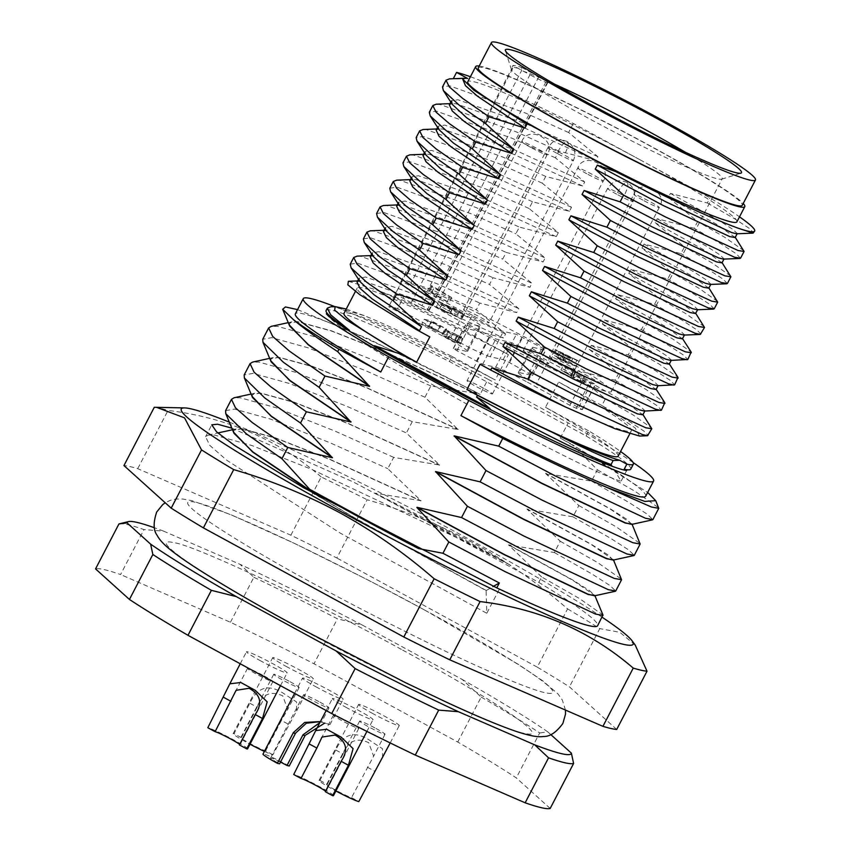 <?xml version="1.0" encoding="UTF-8"?>
<svg xmlns="http://www.w3.org/2000/svg" width="851" height="851" viewBox="0 0 851 851"><rect width="100%" height="100%" fill="white"/><g stroke="black" fill="none" stroke-linecap="round" stroke-linejoin="round"><path stroke-width="0.64" stroke-dasharray="4.25 3.19" d="M483.453 388.152A14.307 1 27.5 0 0 467.05 380.705A14.307 1 27.5 0 0 476.039 386.471A14.307 1 27.5 0 0 492.442 393.917A14.307 1 27.5 0 0 483.453 388.152M423.702 609.561C477.017 637.91 582.392 700.384 545.268 692.757C527.843 689.044 478.347 667.322 432.585 645.015C385.184 621.698 346.644 601.848 316.944 585.445C263.629 557.107 158.254 494.633 195.379 502.25C212.803 505.973 262.299 527.694 308.062 550.001C355.463 573.308 394.002 593.168 423.702 609.561M402.608 650.079C447.605 674.524 483.623 695.799 510.685 713.904C533.896 730.201 538.396 736.658 524.173 733.275C505.196 731.392 380.493 672.79 295.85 625.974C250.854 601.529 214.835 580.254 187.784 562.149C164.562 545.842 160.062 539.385 174.285 542.768C193.273 544.661 317.976 603.263 402.608 650.079M316.934 687.331A22.892 1.606 -152.5 0 1 302.552 678.098A22.892 1.606 -152.5 0 1 328.794 690.012A22.892 1.606 -152.5 0 1 343.176 699.245A22.892 1.606 -152.5 0 1 316.934 687.331M289.244 765.985A22.892 1.606 27.5 0 0 263.002 754.071M382.546 757.645L382.471 748.731L371.674 741.678C355.612 730.19 343.644 732.966 335.751 750.018L319.933 780.41A22.892 1.606 27.5 0 0 319.061 780.42A22.892 1.606 27.5 0 0 333.443 789.654A22.892 1.606 27.5 0 0 335.9 790.983M372.993 713.681A22.892 1.606 -152.5 0 1 358.611 704.447A22.892 1.606 -152.5 0 1 384.854 716.361A22.892 1.606 -152.5 0 1 399.236 725.595A22.892 1.606 -152.5 0 1 372.993 713.681M264.395 751.401A22.892 1.606 27.5 0 0 272.905 754.805L296.637 710.872L296.563 701.958L285.766 694.905C269.703 683.417 257.736 686.193 249.854 703.245L234.025 733.636A22.892 1.606 27.5 0 0 233.153 733.647A22.892 1.606 27.5 0 0 247.535 742.88A22.892 1.606 27.5 0 0 249.992 744.21M287.085 666.907A22.892 1.606 -152.5 0 1 272.703 657.674A22.892 1.606 -152.5 0 1 298.946 669.588A22.892 1.606 -152.5 0 1 313.328 678.821A22.892 1.606 -152.5 0 1 287.085 666.907M260.874 660.993A22.892 1.606 -152.5 0 1 246.492 651.76A22.892 1.606 -152.5 0 1 272.735 663.663A22.892 1.606 -152.5 0 1 287.117 672.896A22.892 1.606 -152.5 0 1 260.874 660.993M247.567 748.869A22.892 1.606 27.5 0 0 233.185 739.636A22.892 1.606 27.5 0 0 207.814 727.722M346.782 707.755A22.892 1.606 -152.5 0 1 332.401 698.533A22.892 1.606 -152.5 0 1 358.643 710.436A22.892 1.606 -152.5 0 1 373.025 719.669A22.892 1.606 -152.5 0 1 346.782 707.755M333.475 795.642A22.892 1.606 27.5 0 0 319.093 786.409A22.892 1.606 27.5 0 0 293.723 774.495M119.183 523.865A257.587 18.052 -152.5 0 1 127.597 524.631A257.587 18.052 -152.5 0 1 143.989 529.577L120.576 574.553A257.587 18.052 27.5 0 0 95.546 568.893M319.976 702.171A14.307 1 -152.5 0 1 328.965 707.947A14.307 1 -152.5 0 1 312.562 700.501A14.307 1 -152.5 0 1 303.584 694.724A14.307 1 -152.5 0 1 319.976 702.171M319.933 780.41L327.22 784.377A14.307 1 27.5 0 0 326.678 784.388A14.307 1 27.5 0 0 335.666 790.153A14.307 1 27.5 0 0 351.527 797.61L358.814 801.578M335.751 750.018L343.049 753.986C348.112 740.923 356.654 737.147 368.674 742.657L373.621 756.209L351.527 797.61M376.036 728.52A14.307 1 -152.5 0 1 385.024 734.285A14.307 1 -152.5 0 1 368.621 726.839A14.307 1 -152.5 0 1 359.643 721.074A14.307 1 -152.5 0 1 376.036 728.52M272.905 754.805L265.618 750.837A14.307 1 -152.5 0 1 249.758 743.38A14.307 1 -152.5 0 1 240.769 737.615A14.307 1 -152.5 0 1 241.322 737.604L234.025 733.636M265.618 750.837L281.436 720.446L288.723 724.414M249.854 703.245L257.14 707.213C262.204 694.15 270.746 690.374 282.766 695.884L287.712 709.436L281.436 720.446M290.127 681.747A14.307 1 -152.5 0 1 299.116 687.512A14.307 1 -152.5 0 1 282.713 680.077A14.307 1 -152.5 0 1 273.735 674.3A14.307 1 -152.5 0 1 290.127 681.747M239.408 744.912A14.307 1 27.5 0 0 239.95 744.912A14.307 1 27.5 0 0 239.642 744.455M263.916 675.822A14.307 1 -152.5 0 1 272.905 681.598A14.307 1 -152.5 0 1 256.502 674.152A14.307 1 -152.5 0 1 247.524 668.386A14.307 1 -152.5 0 1 263.916 675.822M325.55 791.228A14.307 1 -152.5 0 1 325.859 791.685A14.307 1 -152.5 0 1 325.316 791.685M349.825 722.595A14.307 1 -152.5 0 1 358.814 728.371A14.307 1 -152.5 0 1 342.41 720.925A14.307 1 -152.5 0 1 333.422 715.159A14.307 1 -152.5 0 1 349.825 722.595M229.313 422.139A254.726 17.85 -152.5 0 1 473.22 541.491A254.726 17.85 -152.5 0 1 602.072 617.188M616.698 729.456L569.447 686.853A283.351 19.86 27.5 0 0 537.258 667.131L567.585 608.89C538.183 583.371 506.749 561.383 473.305 542.927C439.744 524.854 404.363 510.472 367.153 499.76L336.836 558.011A283.351 19.86 27.5 0 0 290.882 535.183L137.713 468.667A283.351 19.86 27.5 0 0 123.948 465.561M290.882 535.183L321.21 476.943A283.351 19.86 -152.5 0 1 367.153 499.76M321.21 476.943C278.266 439.818 227.206 417.639 168.041 410.416L137.713 468.667M154.276 407.31A283.351 19.86 -152.5 0 1 168.041 410.416M470.401 76.75A171.721 12.031 -152.5 0 1 573.297 123.459L641.643 160.669A151.691 10.627 27.5 0 0 467.795 81.749M479.198 66.048A151.691 10.627 -152.5 0 1 649.547 145.468A151.691 10.627 -152.5 0 1 743.221 203.495M478.241 67.878A148.829 10.425 -152.5 0 1 648.813 145.298A148.829 10.425 -152.5 0 1 742.274 205.314M512.642 68.601L395.311 293.989L411.288 302.69A14.307 1 27.5 0 0 427.149 310.147L428.627 310.477A14.307 1 27.5 0 0 429.17 310.466A14.307 1 27.5 0 0 422 305.7L428.596 293.042L471.677 316.498A28.626 2.01 27.5 0 0 503.398 331.401L516.366 334.337L542.151 347.899L545.523 350.208L532.556 347.272A28.626 2.01 27.5 0 0 531.46 347.293A28.626 2.01 27.5 0 0 549.438 358.835L595.338 384.29L589.403 382.95L583.063 379.971L540.534 356.824A28.626 2.01 27.5 0 0 508.824 341.921L495.856 338.985L470.071 325.422L466.699 323.114L479.666 326.039A28.626 2.01 27.5 0 0 480.762 326.029A28.626 2.01 27.5 0 0 462.784 314.487L401.885 281.33A118.778 8.319 27.5 0 0 400.757 281.819A118.778 8.319 27.5 0 0 475.347 329.709A118.778 8.319 27.5 0 0 611.465 391.503A118.778 8.319 27.5 0 0 536.875 343.613A118.778 8.319 27.5 0 0 410.842 283.362L521.589 70.633L521.089 68.942L512.164 66.974L512.642 68.601A118.778 8.319 27.5 0 0 511.494 69.091A118.778 8.319 27.5 0 0 511.483 69.739A118.778 8.319 27.5 0 0 586.084 116.991A118.778 8.319 27.5 0 0 721.68 179.157A118.778 8.319 27.5 0 0 722.201 178.774A118.778 8.319 27.5 0 0 685.374 152.265M554.341 84.047A118.778 8.319 27.5 0 0 521.589 70.633M446.339 309.477A14.307 1 -152.5 0 1 437.361 303.711A14.307 1 -152.5 0 1 453.753 311.147A14.307 1 -152.5 0 1 462.742 316.923A14.307 1 -152.5 0 1 446.339 309.477M472.56 315.402A14.307 1 -152.5 0 1 463.572 309.626A14.307 1 -152.5 0 1 479.975 317.072A14.307 1 -152.5 0 1 488.953 322.837A14.307 1 -152.5 0 1 472.56 315.402M532.247 356.25A14.307 1 -152.5 0 1 523.269 350.484A14.307 1 -152.5 0 1 539.662 357.92A14.307 1 -152.5 0 1 548.65 363.696A14.307 1 -152.5 0 1 532.247 356.25M558.458 362.164A14.307 1 -152.5 0 1 549.48 356.399A14.307 1 -152.5 0 1 565.872 363.845A14.307 1 -152.5 0 1 574.861 369.611A14.307 1 -152.5 0 1 558.458 362.164M550.182 808.45L516.291 777.899A257.587 18.052 27.5 0 0 457.753 742.04L314.008 663.769A257.587 18.052 27.5 0 0 230.44 622.262L120.576 574.553M230.44 622.262L253.853 577.286L240.067 564.341L163.679 531.162L143.989 529.577M253.853 577.286A257.587 18.052 -152.5 0 1 337.421 618.794L314.008 663.769M457.753 742.04L481.166 697.065L462.221 679.46L362.271 625.038L337.421 618.794M481.166 697.065A257.587 18.052 -152.5 0 1 539.704 732.924L516.291 777.899M550.799 734.583L547.821 731.903L539.704 732.924M319.604 721.605L329.986 724.584L319.604 721.605M547.821 731.903A250.3 17.541 27.5 0 0 462.221 679.46M362.271 625.038A250.3 17.541 27.5 0 0 240.067 564.341M163.679 531.162A250.3 17.541 27.5 0 0 154.403 527.737M280.5 762.092A14.307 1 27.5 0 0 270.618 758.039A14.307 1 27.5 0 0 279.607 763.815M343.049 753.986L327.22 784.377M257.14 707.213L241.322 737.604M537.258 667.131L336.836 558.011M567.585 608.89A283.351 19.86 -152.5 0 1 599.764 628.602L569.447 686.853M635.24 645.132L619.879 632.314L599.764 628.602M231.823 428.149L353.314 481.974L510.323 565.138C467.912 541.119 422.819 517.121 375.046 493.154L421 500.728L387.801 468.667L393.673 457.381L439.584 465.029L406.384 432.957L348.123 406.852L289.425 383.503L253.109 373.376L244.184 374.94M375.014 493.218L538.8 582.403A214.654 15.041 -152.5 0 1 597.636 625.708M510.323 565.138L463.561 540.938L312.221 469.603L251.992 445.562L214.739 435.106L208.155 435.095L205.591 436.669L209.75 445.36L226.845 460.295L340.102 533.013L486.793 613.284L486.112 590.626L354.324 517.94L315.051 494.25M233.429 432.021L233.663 430.489L236.11 428.968L241.961 428.936L275.607 438.116L329.933 459.529L420.894 500.931M499.165 589.509L486.793 613.284M486.112 590.626L492.974 586.584M538.8 582.403L541.64 576.946L579.191 598.37L602.955 614.975M541.64 576.946L508.451 544.874L554.363 552.522L560.235 541.236L527.035 509.164L572.946 516.812L578.818 505.526L545.619 473.464L591.53 481.113L597.413 469.826L572.276 444.616L647.664 492.431M297.552 309.615L368.196 338.794L473.262 390.705L476.762 393.609L430.851 385.96L424.979 397.247L458.072 429.51L412.256 421.67L406.384 432.957M473.262 390.705L480.113 394.438A197.485 13.839 27.5 0 0 295.35 313.849M645.686 496.229A197.485 13.839 27.5 0 0 560.266 438.074L568.17 422.873L488.027 379.238L480.113 394.438M560.266 438.074L572.276 444.616M486.219 590.434L354.431 517.738L319.678 496.856M233.94 433.223L233.759 430.287L242.067 428.734L275.703 437.925L330.039 459.327L421 500.728M225.6 410.65L234.525 409.086L270.831 419.213L329.539 442.563L387.801 468.667M508.451 544.874L572.712 580.254L594.923 595.604L589.647 590.722L572.819 580.052L508.547 544.683M554.363 552.522L591.902 573.946L610.061 585.605L615.698 591.03M572.946 516.812L610.497 538.247L628.644 549.906L634.282 555.32M613.177 560.096L608.242 555.012L591.402 544.353L527.141 508.972M591.53 481.113L629.08 502.537L647.239 514.195L652.877 519.61M631.772 524.397L626.825 519.301L609.997 508.643L545.725 473.262M488.027 379.238A197.485 13.839 27.5 0 0 334.858 306.626M633.155 462.561A197.485 13.839 27.5 0 0 568.17 422.873M326.103 310.551A171.721 12.031 -152.5 0 1 449.381 361.505L586.052 435.925A171.721 12.031 -152.5 0 1 630.751 469.135M430.851 385.96L372.589 359.856L313.891 336.507L277.575 326.38L271.182 326.38M289.202 324.891L289.425 323.369L291.882 321.848L297.733 321.816L331.369 330.996L385.705 352.399L476.656 393.811M412.256 421.67L354.005 395.566L295.297 372.217L258.991 362.09L252.587 362.09M270.607 360.601L270.831 359.069L273.288 357.558L279.139 357.516L312.785 366.707L367.111 388.109L458.072 429.51M393.673 457.381L335.411 431.276L276.713 407.927L240.397 397.8L234.004 397.789M252.024 396.311L252.247 394.779L254.704 393.258L260.555 393.226L294.191 402.417L348.527 423.819L439.478 465.22M560.235 541.236L597.785 562.671L621.538 579.276M578.818 505.526L616.369 526.96L640.133 543.566M613.507 559.894L591.307 544.544L527.035 509.164M597.413 469.826L634.952 491.25L658.717 507.856M632.102 524.195L609.89 508.834L545.619 473.464M330.752 306.796L334.432 307.02L364.239 315.636A171.721 12.031 -152.5 0 1 452.019 356.441L449.381 361.505M326.358 313.828C345.336 341.825 586.201 472.145 621.081 481.219L611.901 465.891M346.251 309.03L364.239 315.636M626.644 470.539L621.081 481.219M586.052 435.925L588.69 430.861A171.721 12.031 -152.5 0 1 620.57 451.487M573.297 123.459L568.596 132.511L597.881 156.69L595.806 160.669L558.905 151.106L555.405 157.829L584.701 182.008L582.627 185.986L545.725 176.434L542.225 183.156L571.51 207.336L569.436 211.314L532.545 201.761L529.045 208.484L558.33 232.663L556.256 236.642L519.355 227.079L515.855 233.802L545.151 257.981L543.076 261.959L506.175 252.407L502.675 259.13L531.96 283.309L529.896 287.287L492.995 277.734L489.495 284.457L518.78 308.636L516.706 312.615L479.804 303.062L476.305 309.785L505.6 333.954L503.526 337.943L466.625 328.38L465.199 331.113A171.721 12.031 27.5 0 0 377.418 290.308L348.357 281.287M736.902 221.834A151.691 10.627 27.5 0 0 641.643 160.669L709.979 197.868A171.721 12.031 -152.5 0 1 739.508 216.835M639.548 436.052L635.154 427.936L602.774 406.076A171.721 12.031 27.5 0 0 601.88 405.533L605.359 398.842L576.074 374.663L578.137 370.685L615.039 380.248L618.539 373.525L589.254 349.346L591.328 345.357L628.229 354.92L631.729 348.197L602.434 324.018L604.508 320.04L641.409 329.592L644.909 322.869L615.624 298.69L617.688 294.712L654.589 304.264L658.089 297.542L628.804 273.373L630.878 269.384L667.769 278.947L671.269 272.224L641.984 248.045L644.058 244.067L680.96 253.619L684.459 246.896L655.164 222.717L657.238 218.739L694.139 228.291L697.639 221.568L668.354 197.389L670.428 193.411L707.319 202.974L709.979 197.868M601.88 405.533L558.671 382.014A154.552 10.829 -152.5 0 1 631.336 430.819A154.552 10.829 -152.5 0 1 480.081 364.26M618.156 456.147A154.552 10.829 27.5 0 0 545.491 407.331L558.671 382.014M545.491 407.331L588.69 430.861M452.019 356.441L495.218 379.961A154.552 10.829 27.5 0 0 343.974 313.413M429.819 336.9A154.552 10.829 -152.5 0 1 357.154 288.085A154.552 10.829 -152.5 0 1 508.409 354.644L495.218 379.961M508.409 354.644L465.199 331.113M424.979 397.247L366.717 371.142L308.009 347.793L271.703 337.666L262.768 339.23M289.702 326.093L289.531 323.167L297.829 321.614L331.475 330.805L385.801 352.208L476.762 393.609M271.107 361.803L270.937 358.877L279.245 357.324L312.881 366.504L367.217 387.918L458.168 429.319M252.524 397.513L252.353 394.587L260.651 393.034L294.297 402.215L348.623 423.617L439.584 465.029M357.037 282.106L360.303 280.819L363.568 281L433.191 305.658L503.526 337.943M466.625 328.38C431.127 311.785 401.395 299.095 377.418 290.308M602.774 406.076L629.389 421.532L643.845 430.989L648.281 435.457M736.679 233.791L737.243 233.568L733.126 229.557L719.84 220.973L670.428 193.411M707.319 202.974L734.849 218.93L749.305 228.387L753.741 232.866M449.392 78.866L453.275 78.718M568.596 132.511L525.386 113.002L449.583 85.823L442.509 86.94M467.667 78.462L453.083 79.1M463.923 78.494L462.508 79.515M359.952 281.617L359.111 278.128L365.643 277.022L435.265 301.68L505.6 333.954M605.359 398.842L632.889 414.809L651.611 428.021M735.168 237.546L717.765 224.951L668.354 197.389M597.881 156.69L527.546 124.406L457.923 99.748L451.392 100.854L450.764 102.056M350.229 264.214L357.303 263.097L433.095 290.276L476.305 309.785M576.074 374.663L625.485 402.225L642.888 414.82M743.891 250.758L725.169 237.535L697.639 221.568M595.806 160.669L525.471 128.384L455.849 103.726L452.583 103.545L449.328 104.833M357.112 256.14L360.803 256.374L436.595 283.553L479.804 303.062M578.137 370.685L627.559 398.247L640.846 406.831L644.962 410.842L644.398 411.065M740.561 258.183L736.126 253.715L721.669 244.258L694.139 228.291M558.905 151.106L515.695 131.607L439.893 104.418L436.212 104.194M370.228 256.789L373.483 255.491L376.748 255.672L446.371 280.33L516.706 312.615M615.039 380.248L642.569 396.204L657.025 405.661L661.461 410.139M723.488 259.108L724.063 258.895L719.946 254.885L706.649 246.301L657.238 218.739M555.405 157.829L512.196 138.33L436.393 111.141L429.329 112.258M373.132 256.289L372.291 252.8L378.823 251.694L448.445 276.352L518.78 308.636M618.539 373.525L646.069 389.481L664.791 402.704M395.311 293.989A118.778 8.319 -152.5 0 1 404.193 295.999L397.598 308.668A118.778 8.319 -152.5 0 0 388.705 306.658L449.605 339.815L462.784 314.487M401.885 281.33L388.705 306.658M512.164 66.974L512.93 65.506A118.778 8.319 -152.5 0 1 521.833 67.516L521.089 68.942M721.988 262.874L704.585 250.279L655.164 222.717M584.701 182.008L514.366 149.723L444.743 125.076L438.212 126.182L439.052 129.671M363.409 238.886L370.483 237.769L446.286 264.959L489.495 284.457M589.254 349.346L638.665 376.897L656.078 389.492M582.329 381.259L584.041 382.652L586.679 377.589L584.967 376.195L582.329 381.259C591.094 386.748 568.638 375.865 570.766 375.674L560.915 369.962L563.553 364.898L573.404 370.61L570.766 375.674C557.862 368.451 558.65 368.472 573.138 375.727L563.873 371.462L566.511 366.398L574.308 370.111L571.67 375.174C559.65 368.515 564.724 372.983 573.478 376.663L574.914 377.525L573.095 376.961L575.733 371.898L577.552 372.461L574.914 377.525C566.872 374.195 586.616 384.567 580.212 380.312L582.329 381.259M573.138 375.727L575.765 370.664C561.288 363.409 560.501 363.388 573.404 370.61L570.766 375.674M581.414 381.291L580.212 380.312L582.85 375.248L584.041 376.216L581.414 381.291M410.842 283.362L426.776 292.042A14.307 1 27.5 0 1 428.596 293.042M452.285 309.285L442.116 303.53L439.478 308.594L447.807 313.211L450.445 308.136C441.637 303.616 440.403 302.743 446.764 305.52L464.348 314.21L452.977 307.456L459.327 311.54C450.945 307.179 431.595 297.659 442.265 304.115L439.627 309.179C428.957 302.722 448.307 312.253 456.689 316.604L450.339 312.519L461.71 319.274L444.137 310.583C437.765 307.807 438.999 308.679 447.807 313.211L436.276 306.924L438.914 301.86L452.285 309.285L449.647 314.349M447.147 301.818L429.042 291.659L431.819 286.5L429.042 291.659L428.489 290.606L429.638 291.085L449.073 302.616L447.147 301.818L449.785 296.754L451.711 297.552L449.073 302.616M431.553 292.574L434.191 287.51L431.553 292.574M557.437 358.165L561.075 359.665L553.99 355.165L576.063 366.228L565.936 362.547L557.437 358.165L560.075 353.091L562.224 354.367L559.586 359.43M422 305.7L404.193 295.999M411.288 302.69L529.939 74.771L512.93 65.506M521.833 67.516L538.832 76.781A14.307 1 -152.5 0 1 547.821 82.547A14.307 1 -152.5 0 1 547.278 82.558L545.799 82.217A14.307 1 27.5 0 1 529.939 74.771M730.711 276.075L711.989 262.853L684.459 246.896M582.627 185.986L512.291 153.712L442.669 129.054L439.403 128.863L436.137 130.16M370.302 230.812L373.983 231.046L449.785 258.236L492.995 277.734M591.328 345.357L640.739 372.919L654.036 381.503L658.142 385.514L657.578 385.737M573.404 370.61C571.276 370.802 593.721 381.684 584.967 376.195L582.85 375.248C589.243 379.503 569.51 369.132 577.552 372.461L576.116 371.6L573.478 376.663M576.116 371.6C567.362 367.919 562.288 363.451 574.308 370.111L575.765 370.664M479.666 326.039L466.486 351.367A28.626 2.01 27.5 0 0 467.571 351.357A28.626 2.01 27.5 0 0 449.605 339.815M466.486 351.367L453.509 348.442L456.891 350.75L482.666 364.313L495.644 367.249L508.824 341.921M540.534 356.824L527.354 382.152A28.626 2.01 27.5 0 0 495.644 367.249M527.354 382.152L569.872 405.299L576.223 408.278L582.371 409.618L536.247 384.152L549.438 358.835M532.556 347.272L519.365 372.6A28.626 2.01 27.5 0 0 518.28 372.61A28.626 2.01 27.5 0 0 536.247 384.152M519.365 372.6L532.556 375.525L509.526 362.632L503.186 359.654L490.208 356.729L503.398 331.401M471.677 316.498L458.498 341.825A28.626 2.01 27.5 0 0 490.208 356.729M458.498 341.825L397.598 308.668M463.955 314.051L461.316 319.114M464.348 314.21L461.71 319.274M452.977 307.456L450.339 312.519M451.221 306.722L448.583 311.785M459.327 311.54L456.689 316.604M451.711 297.552L432.276 286.021L431.117 285.542L431.68 286.596L449.785 296.754M432.276 286.021L429.638 291.085M431.117 285.542L428.489 290.606M552.363 354.495L555.001 349.431L563.713 354.601L561.075 359.665M563.713 354.601L560.075 353.091M562.224 354.367L565.862 355.867L563.224 360.93M565.862 355.867L568.574 357.484L565.936 362.547M568.574 357.484L570.202 358.154L567.564 363.217M570.202 358.154L567.489 356.537L564.851 361.601M567.489 356.537L578.701 361.164L576.063 366.228M578.701 361.164L577.01 360.154L574.372 365.228M577.01 360.154L556.628 350.101L553.99 355.165M556.628 350.101L555.001 349.431M727.382 283.511L722.946 279.043L708.489 269.576L680.96 253.619M545.725 176.434L502.515 156.935L426.713 129.746L423.032 129.522M383.407 231.461L386.662 230.164L389.939 230.355L459.561 255.002L529.896 287.287M628.229 354.92L655.759 370.876L670.205 380.333L674.641 384.812M443.18 333.954L429.085 326.018L421.67 324.348L428.276 326.88L437.084 331.677L429.095 327.061L431.521 327.614L443.18 333.954L445.818 328.89L434.159 322.55L431.521 327.614M458.008 343.198L448.403 338.666C444.999 336.666 444.328 336.007 446.392 336.677L454.487 340.092C457.285 341.676 457.976 342.262 456.561 341.825L460.423 343.581L463.061 338.517L462.327 338.464L459.689 343.527C461.508 344.006 460.04 342.921 455.317 340.272L441.892 334.762L444.53 329.699L445.53 329.731L442.892 334.805C440.456 334.103 442.02 335.326 447.583 338.485L458.008 343.198L460.646 338.124L450.222 333.422L447.583 338.485M457.168 341.857L456.561 341.825L459.2 336.762L459.806 336.794L457.168 341.857M445.339 336.602L446.392 336.677L449.03 331.613L447.966 331.539L445.339 336.602M572.914 358.388L565.341 355.271L559.001 351.516L572.914 358.388L570.276 363.451L556.373 356.58L562.702 360.335L565.341 355.271M710.308 284.436L710.883 284.213L706.766 280.202L693.469 271.618L644.058 244.067M542.225 183.156L499.016 163.658L423.213 136.468L416.139 137.585M386.322 230.961L385.482 227.483L392.003 226.366L461.625 251.024L531.96 283.309M631.729 348.197L659.259 364.154L677.97 377.376M429.085 326.018L431.712 320.955L446.637 329.082L443.999 334.145M446.637 329.082L445.818 328.89M434.159 322.55L431.734 321.997L429.095 327.061M431.734 321.997L440.541 326.795L437.903 331.858M440.541 326.795L439.722 326.614L437.084 331.677M439.722 326.614L430.914 321.816L428.276 326.88M430.914 321.816L427.574 321.061L424.936 326.124M427.574 321.061L424.298 319.285L421.67 324.348M424.298 319.285L431.712 320.955M448.403 338.666L451.041 333.603L457.37 336.347L454.742 341.411M457.37 336.347L460.646 338.124M450.222 333.422C444.658 330.262 443.094 329.039 445.53 329.731L457.944 335.209L455.317 340.272M457.944 335.209C462.678 337.858 464.135 338.943 462.327 338.464L459.2 336.762C460.604 337.198 459.912 336.613 457.125 335.028L454.487 340.092M457.125 335.028L449.03 331.613C446.956 330.933 447.626 331.603 451.041 333.603M559.001 351.516L556.373 356.58M562.702 360.335L570.276 363.451M708.809 288.191L691.395 275.607L641.984 248.045M571.51 207.336L501.175 175.051L431.553 150.393L425.032 151.51L425.872 154.988M376.589 213.558L383.663 212.442L459.466 239.631L502.675 259.13M602.434 324.018L651.845 351.58L669.258 364.175M717.521 301.403L698.809 288.181L671.269 272.224M569.436 211.314L499.111 179.029L429.489 154.371L426.213 154.191L422.958 155.488M383.482 205.495L387.162 205.719L462.965 232.908L506.175 252.407M604.508 320.04L653.919 347.591L667.216 356.175L671.333 360.186L670.758 360.409M714.191 308.839L709.755 304.36L695.31 294.903L667.769 278.947M532.545 201.761L489.336 182.263L413.533 155.073L409.842 154.839M396.587 206.133L399.853 204.836L403.119 205.027L472.741 229.685L543.076 261.959M641.409 329.592L668.939 345.549L683.396 355.016L687.831 359.484M697.129 309.764L697.692 309.541L693.586 305.53L680.289 296.946L630.878 269.384M529.045 208.484L485.836 188.986L410.033 161.796L402.959 162.913M399.502 205.644L398.662 202.155L405.193 201.049L474.815 225.706L545.151 257.981M644.909 322.869L672.439 338.826L691.161 352.048M695.618 313.519L678.215 300.924L628.804 273.373M558.33 232.663L487.995 200.379L418.373 175.721L411.841 176.827L412.682 180.316M389.779 188.241L396.843 187.124L472.645 214.303L515.855 233.802M615.624 298.69L665.035 326.252L682.438 338.847M704.341 326.731L685.619 313.508L658.089 297.542M556.256 236.642L485.921 204.357L416.299 179.699L413.033 179.518L409.778 180.806M396.662 180.167L400.342 180.401L476.145 207.58L519.355 227.079M617.688 294.712L667.099 322.274L680.396 330.858L684.512 334.868L683.938 335.081M701.011 334.166L696.575 329.688L682.119 320.231L654.589 304.264M586.775 173.742A14.307 1 -152.5 0 1 577.786 167.977A14.307 1 -152.5 0 1 594.189 175.423A14.307 1 -152.5 0 1 603.178 181.189A14.307 1 -152.5 0 1 586.775 173.742M556.926 153.318A14.307 1 -152.5 0 1 547.938 147.553A14.307 1 -152.5 0 1 564.341 154.988A14.307 1 -152.5 0 1 573.329 160.765A14.307 1 -152.5 0 1 556.926 153.318A14.307 3.67 -61.4 0 1 567.479 141.585A14.307 3.67 -61.4 0 1 564.341 154.988M616.624 194.177A14.307 1 -152.5 0 1 607.635 188.401A14.307 1 -152.5 0 1 624.038 195.847A14.307 1 -152.5 0 1 633.027 201.613A14.307 1 -152.5 0 1 616.624 194.177A14.307 3.67 -61.4 0 1 627.176 182.444A14.307 3.67 -61.4 0 1 624.038 195.847M530.716 147.404A14.307 1 -152.5 0 1 521.727 141.628A14.307 1 -152.5 0 1 538.13 149.074A14.307 1 -152.5 0 1 547.119 154.85A14.307 1 -152.5 0 1 530.716 147.404M642.835 200.091A14.307 1 -152.5 0 1 633.846 194.326A14.307 1 -152.5 0 1 650.249 201.761A14.307 1 -152.5 0 1 659.238 207.538A14.307 1 -152.5 0 1 642.835 200.091M367.345 767.219L374.631 771.187M538.832 76.781L426.776 292.042M453.509 348.442L466.699 323.114M456.891 350.75L470.071 325.422M476.326 361.335L489.506 336.007M482.666 364.313L495.856 338.985M569.872 405.299L583.063 379.971M576.223 408.278L589.403 382.95M582.148 409.618L595.338 384.29M578.776 407.31L591.956 381.982M532.343 375.536L545.523 350.208M528.96 373.217L542.151 347.899M509.526 362.632L522.705 337.315M503.186 359.654L516.366 334.337M427.149 310.147L545.799 82.217M547.278 82.558L428.627 310.477M492.442 393.917L603.178 181.189C613.486 166.317 584.18 150.925 577.786 167.977L467.05 380.705M565.468 710.074L562.373 700.118L558.065 694.033L542.821 680.874L518.706 664.578L424.106 609.71L369.206 580.595L295.18 543.725L231.281 514.855L192.071 500.707L182.635 498.994L175.923 499.069L170.306 500.345L165.232 502.781M463.572 309.626L547.938 147.553L551.873 142.84C554.033 141.596 557.001 137.819 567.479 141.585C574.616 146.563 576.563 152.957 573.329 160.765L488.953 322.837M523.269 350.484L607.635 188.401L611.571 183.699C613.731 182.454 616.698 178.678 627.176 182.444C634.314 187.411 636.261 193.805 633.027 201.613L548.65 363.696M294.606 693.363L302.552 678.098M319.061 780.42L358.611 704.447M233.153 733.647L272.703 657.674M240.237 663.769L246.492 651.76M326.146 710.542L332.401 698.533M328.965 707.947L321.518 722.254M385.024 734.285L373.61 756.209M299.116 687.512L287.712 709.436M272.905 681.598L239.95 744.912M358.814 728.371L325.859 791.685M721.68 179.157L740.891 173.157M611.465 391.503L722.201 178.774M462.742 316.923L547.119 154.85C557.426 139.968 528.12 124.586 521.727 141.628L437.361 303.711M574.861 369.611L659.238 207.538C669.546 192.656 640.239 177.274 633.846 194.326L549.48 356.399M329.986 724.584L343.176 699.245M390.205 742.944L399.236 725.595M296.637 710.872L313.328 678.821M280.468 685.672L287.117 672.896M366.909 731.413L373.025 719.669M242.482 683.406L255.353 690.416M341.262 737.189L328.39 730.179M303.584 694.724L270.618 758.039M359.643 721.074L326.678 784.388M273.735 674.3L240.769 737.615M247.524 668.386L236.333 689.874M333.422 715.159L322.242 736.647M208.155 435.095L217.845 432.968M232.493 429.766L236.11 428.968M205.591 436.669L211.761 424.83M288.255 322.635L291.882 321.848M269.671 358.345L273.288 357.558M251.077 394.056L254.704 393.258M355.399 291.467L357.154 288.085M629.676 433.999L631.336 430.819M357.665 280.915L360.303 280.819M358.484 279.33L359.111 278.128M449.945 103.652L452.583 103.545M370.845 255.598L373.483 255.491M511.483 69.739L505.377 50.549M371.674 254.013L372.291 252.8M400.757 281.819L511.494 69.091M437.584 127.384L438.212 126.182M467.571 351.357L480.762 326.029M453.296 348.442L466.476 323.114M582.371 409.618L595.551 384.29M518.28 372.61L531.46 347.293M532.556 375.525L545.746 350.208M431.606 292.797L434.244 287.734M429.17 310.466L547.821 82.547M436.754 128.969L439.403 128.863M384.024 230.27L386.662 230.164M384.854 228.685L385.482 227.483M424.404 152.712L425.032 151.51M423.575 154.297L426.213 154.191M397.215 204.942L399.853 204.836M398.034 203.357L398.662 202.155M411.214 178.04L411.841 176.827M410.395 179.625L413.033 179.518"/><path stroke-width="1.28" d="M294.606 693.363L263.002 754.071A22.892 1.606 27.5 0 0 277.383 763.304L293.34 732.647L304.701 722.425L319.604 721.605M324.72 723.105L305.211 735.328L289.244 765.985L287.021 765.485A14.307 1 27.5 0 0 280.5 762.092M239.642 744.455A14.307 1 27.5 0 0 230.961 739.136A14.307 1 27.5 0 0 215.112 731.69L207.814 727.722L229.813 683.81L240.833 682.502L255.353 690.416L267.182 701.852L262.512 718.499L246.694 748.88A22.892 1.606 27.5 0 0 247.567 748.869L280.468 685.672M325.55 791.228A14.307 1 -152.5 0 0 316.87 785.909A14.307 1 -152.5 0 0 301.009 778.463L293.723 774.495L315.721 730.583L326.741 729.275L341.262 737.189L353.091 748.625L348.421 765.272L332.603 795.653A22.892 1.606 27.5 0 0 333.475 795.642L366.909 731.413M154.403 527.737A250.3 17.541 27.5 0 0 136.734 522.333A250.3 17.541 27.5 0 0 128.565 521.578A250.3 17.541 27.5 0 0 127.076 522.897L150.638 544.151L152.85 554.48L129.437 599.455A257.587 18.052 27.5 0 0 187.975 635.314L331.72 713.574A257.587 18.052 27.5 0 0 415.288 755.082L525.152 802.801A257.587 18.052 27.5 0 0 550.182 808.45L573.595 763.475L571.383 753.146L550.799 734.583M129.437 599.455L95.546 568.893L118.959 523.918A257.587 18.052 -152.5 0 1 119.183 523.865L128.565 521.578M118.959 523.918L127.076 522.897M277.383 763.304L279.607 763.815L295.574 733.147L306.317 723.222L319.189 721.765M319.891 722.563L302.977 734.828L287.021 765.485M246.694 748.88L239.408 744.912L255.226 714.532C262.736 703.415 260.714 694.671 249.141 688.289L236.11 690.299L215.112 731.69M348.421 765.272L341.134 761.294C348.644 750.188 346.623 741.444 335.049 735.062L322.008 737.072L316.838 748.072L309.541 744.104M341.134 761.294L325.316 791.685L332.603 795.653M602.072 617.188A254.726 17.85 -152.5 0 1 632.102 640.824A254.726 17.85 -152.5 0 1 341.251 511.696A254.726 17.85 -152.5 0 1 184.688 407.916A254.726 17.85 -152.5 0 1 229.313 422.139M171.2 508.164L123.948 465.561L154.276 407.31L156.52 407.321L184.529 417.862L201.527 449.913L171.2 508.164A283.351 19.86 27.5 0 0 203.389 527.875L403.81 636.995A283.351 19.86 27.5 0 0 449.764 659.823L602.933 726.339A283.351 19.86 27.5 0 0 616.698 729.456L647.015 671.205L635.24 645.132M203.389 527.875L233.706 469.624A283.351 19.86 -152.5 0 1 201.527 449.913M233.706 469.624C270.82 480.326 306.2 494.718 339.857 512.791C373.249 531.173 404.672 553.161 434.138 578.754L403.81 636.995M475.709 66.548L467.795 81.749A151.691 10.627 27.5 0 0 563.054 142.915A151.691 10.627 27.5 0 0 736.902 221.834L744.806 206.644A151.691 10.627 -152.5 0 1 570.968 127.724A151.691 10.627 -152.5 0 1 475.709 66.548A151.691 10.627 -152.5 0 1 479.198 66.048M584.892 102.567A148.829 10.425 -152.5 0 1 491.431 42.55A148.829 10.425 -152.5 0 1 661.993 119.98A148.829 10.425 -152.5 0 1 755.454 179.997A148.829 10.425 -152.5 0 1 584.892 102.567M755.454 179.997L742.274 205.314A148.829 10.425 -152.5 0 1 571.702 127.895A148.829 10.425 -152.5 0 1 478.241 67.878L491.431 42.55M657.919 119.055A133.086 9.329 -152.5 0 1 740.891 173.157A133.086 9.329 -152.5 0 1 588.966 103.482A133.086 9.329 -152.5 0 1 505.377 50.549A133.086 9.329 -152.5 0 1 657.919 119.055M685.374 152.265A118.778 8.319 27.5 0 0 647.611 130.884A118.778 8.319 27.5 0 0 554.341 84.047M415.288 755.082L438.701 710.117A257.587 18.052 -152.5 0 1 355.133 668.599L331.72 713.574M187.975 635.314L211.388 590.339L236.238 596.583L336.188 651.004L355.133 668.599M211.388 590.339A257.587 18.052 -152.5 0 1 152.85 554.48M573.595 763.475A257.587 18.052 -152.5 0 1 548.555 757.826L525.152 802.801M438.701 710.117L458.391 711.702L534.779 744.88L548.555 757.826M335.9 790.983A22.892 1.606 27.5 0 0 358.814 801.578L390.205 742.944M249.992 744.21A22.892 1.606 27.5 0 0 264.395 751.401M458.391 711.702A250.3 17.541 -152.5 0 1 336.188 651.004M150.638 544.151A250.3 17.541 27.5 0 0 236.238 596.583M534.779 744.88A250.3 17.541 27.5 0 0 571.383 753.146M301.009 778.463L316.838 748.072M647.015 671.205A283.351 19.86 -152.5 0 1 633.25 668.099L602.933 726.339M449.764 659.823L480.081 601.572C538.704 608.561 589.764 630.74 633.25 668.099M480.081 601.572A283.351 19.86 -152.5 0 1 434.138 578.754M594.796 595.423L602.955 614.975L597.636 625.708A214.654 15.041 -152.5 0 1 496.782 587.871L303.477 487.666L234.472 445.381L216.59 431.861L211.761 424.83L217.558 424.213L231.823 428.149M315.051 494.25L252.63 452.051L233.429 432.021M492.974 586.584L499.335 582.978L496.782 587.871M602.987 615.443L595.572 614.092L505.207 571.691L448.828 541.981L442.945 553.267L499.335 582.978M319.678 496.856L252.736 451.849L233.94 433.223L225.77 413.66L225.6 410.65L231.472 399.364L235.504 407.863L252.13 422.447L287.798 447.477L332.358 457.742L271.224 416.341L252.024 396.311M442.945 553.267L418.564 548.597C378.706 528.035 342.41 508.27 309.7 489.325L281.926 458.763L246.258 433.733L225.77 413.66M594.923 595.604L588.03 594.434L504.707 554.916L416.884 507.494L448.828 541.981M613.38 559.713L621.57 579.744L615.698 591.03L608.284 589.669L517.919 547.267L461.54 517.557L416.99 507.292L504.803 554.724L588.137 594.243L594.594 595.806L615.294 591.275M631.974 524.003L640.154 544.034L634.282 555.32L626.879 553.958L536.502 511.557L480.124 481.847L435.574 471.582L523.397 519.014L606.72 558.533L613.177 560.096L633.878 555.565M647.664 492.431L655.727 500.686L658.748 508.324L652.877 519.61L645.462 518.259L555.097 475.847L498.718 446.137L454.168 435.882L541.981 483.304L625.304 522.822L631.772 524.397L652.462 519.855M334.858 306.626A197.485 13.839 27.5 0 0 303.254 298.658A197.485 13.839 27.5 0 0 388.684 356.803L468.827 400.449A197.485 13.839 27.5 0 0 653.6 481.028A197.485 13.839 27.5 0 0 633.155 462.561M620.57 451.487A171.721 12.031 -152.5 0 1 633.389 464.072L630.751 469.135A171.721 12.031 -152.5 0 1 624.208 469.22L626.644 470.539C589.583 464.837 347.559 338.507 326.358 313.828C330.89 317.817 338.581 323.316 349.421 330.326A171.721 12.031 -152.5 0 1 326.103 310.551L327.358 308.136L330.752 306.796L335.166 306.615L346.251 309.03M288.255 322.635L271.182 326.38L268.65 327.943L272.682 336.443L289.308 351.027L324.976 376.068L369.525 386.322L308.392 344.921L289.202 324.891M269.671 358.345L252.587 362.09L250.056 363.654L254.087 372.153L270.724 386.737L306.392 411.778L350.942 422.032L289.808 380.631L270.607 360.601M251.077 394.056L234.004 397.789L231.472 399.364M418.564 548.597L309.7 489.325M281.926 458.763L287.798 447.477M461.54 517.557L467.412 506.271L435.574 471.582M480.124 481.847L486.006 470.56L454.168 435.882M498.718 446.137L502.739 438.414L460.912 415.639L468.827 400.449M388.684 356.803L380.769 372.004L338.943 349.229A214.654 15.041 -152.5 0 1 293.499 319.731L282.681 309.275L285.447 306.945L297.552 309.615M369.525 386.322L337.687 351.644L338.943 349.229M324.976 376.068L319.104 387.354L350.942 422.032M306.392 411.778L300.52 423.053L332.358 457.742M621.57 579.744L614.167 578.382L523.79 535.981L467.412 506.271M640.154 544.034L632.75 542.672L542.385 500.271L486.006 470.56M435.478 471.784L523.291 519.216L606.614 558.735L613.507 559.894M658.748 508.324L651.334 506.973L607.135 487.527A214.654 15.041 -152.5 0 1 502.739 438.414M454.062 436.074L541.885 483.506L625.208 523.025L632.102 524.195M303.254 298.658L295.35 313.849A197.485 13.839 27.5 0 0 380.769 372.004M460.912 415.639A197.485 13.839 27.5 0 0 645.686 496.229L653.6 481.028M349.421 330.326L330.656 314.796L327.358 308.136M611.901 465.891L611.071 464.508C594.796 459.061 537.385 431.021 476.581 397.066L490.038 408.682C446.509 386.588 407.969 365.6 374.419 345.74L402.874 354.729L346.506 319.944L334.656 310.158L335.166 306.615M624.208 469.22L626.847 464.157L619.666 460.242C606.976 456.732 584.509 447.424 552.278 432.308C529.162 421.553 504.228 409.235 477.475 395.343L476.581 397.066M611.071 464.508L613.145 460.529L619.666 460.242M633.389 464.072A171.721 12.031 -152.5 0 1 626.847 464.157M268.65 327.943L262.768 339.23L262.948 342.251L283.436 362.313L319.104 387.354M369.632 386.131L308.498 344.729L289.702 326.093L282.681 309.275M250.056 363.654L244.184 374.94L244.365 377.95L264.842 398.023L300.52 423.053M351.048 421.841L289.914 380.429L271.107 361.803L262.948 342.251M332.454 457.54L271.32 416.139L252.524 397.513L244.365 377.95M337.687 351.644C317.87 338.57 303.137 327.933 293.499 319.731M655.727 500.686L644.76 501.42L607.135 487.527M355.399 291.467L343.974 313.413A154.552 10.829 27.5 0 0 416.639 362.218L402.874 354.729M490.038 408.682L374.419 345.74M613.145 460.529C602.795 456.966 582.51 447.552 552.278 432.308M477.475 395.343L466.901 389.588A154.552 10.829 27.5 0 0 618.156 456.147L629.676 433.999M357.665 280.915L348.357 281.287L347.846 284.83L359.718 294.637L416.054 329.401L429.819 336.9L416.639 362.218M565.458 406.991L614.858 428.691L639.548 436.052L647.579 435.733L642.282 434.51L569.776 400.991L527.811 379.11L491.846 367.76C518.695 382.705 543.236 395.779 565.458 406.991C542.406 396.258 517.472 383.939 490.665 370.025L491.846 367.76M466.901 389.588L480.081 364.26L490.665 370.025M739.508 216.835A171.721 12.031 -152.5 0 1 754.667 231.089A171.721 12.031 -152.5 0 1 737.221 227.877C709.064 217.335 668.535 198.56 615.635 171.54L524.067 121.693L509.919 113.289L473.954 90.27L462.721 79.1L465.135 78.239L467.667 78.462L456.561 72.42A171.721 12.031 -152.5 0 1 470.401 76.75M615.635 171.54L597.306 165.158L595.232 169.147L623.592 195.113L620.092 201.836L584.126 190.486L582.052 194.464L610.401 220.441L606.901 227.164L570.936 215.814L568.872 219.792L597.221 245.769L593.721 252.492L557.756 241.141L555.682 245.12L584.041 271.086L580.542 277.809L544.576 266.459L542.502 270.437L570.851 296.414L567.351 303.137L531.386 291.787L529.322 295.765L557.671 321.742L554.171 328.465L518.206 317.115L516.131 321.093L544.491 347.059L540.991 353.782L505.026 342.432L502.952 346.421L531.311 372.387L527.811 379.11M524.067 121.693L527.003 124.118L524.939 128.097L488.974 116.747L485.474 123.469L513.823 149.446L511.749 153.425L475.783 142.074L472.284 148.797L500.643 174.774L498.569 178.753L462.604 167.402L459.104 174.125L487.463 200.091L485.389 204.07L449.424 192.72L445.924 199.442L474.273 225.419L472.199 229.398L436.233 218.047L409.948 199.708L396.577 188.177L393.279 181.518L396.662 180.167L410.395 179.625M416.054 329.401L419.469 330.699L421.543 326.72L393.183 300.743L396.683 294.02L432.648 305.371L434.723 301.392L406.374 275.416L409.874 268.693L445.839 280.043L447.913 276.064L419.554 250.098L423.053 243.375L459.019 254.726L461.093 250.747L432.733 224.77L436.233 218.047M419.469 330.699L372.227 298.967L360.016 288.308L357.037 282.106L358.484 279.33M642.75 414.235L651.781 428.734L647.579 435.733M743.221 203.495A151.691 10.627 -152.5 0 1 744.806 206.644M597.306 165.158L665.471 201.623L731.796 232.61L736.679 233.791L753.05 233.131L737.221 227.877M754.667 231.089L753.05 233.131M453.275 78.718L456.561 72.42M488.974 116.747L462.678 98.408L449.307 86.876L446.009 80.217L442.509 86.94L443.382 90.557L459.178 105.13L485.474 123.469M446.009 80.217L449.392 78.866L465.135 78.239M527.003 124.118L509.919 113.289M462.721 79.1L465.486 85.706L477.698 96.365L524.939 128.097M421.543 326.72L374.302 294.989L359.952 281.617L351.101 267.831L350.229 264.214L353.729 257.491L357.112 256.14L370.845 255.598M651.781 428.734L645.781 427.787L573.276 394.268L531.311 372.387M595.232 169.147L663.397 205.602L729.722 236.589L735.168 237.546L737.243 233.568M451.392 100.854L452.232 104.343L466.582 117.715L513.823 149.446M393.183 300.743L366.898 282.404L351.101 267.831M644.962 410.842L642.888 414.82L637.442 413.863L571.117 382.876L502.952 346.421M623.592 195.113L665.556 216.994L738.062 250.513L744.061 251.46L735.03 236.972M450.764 102.056L449.328 104.833L452.296 111.034L464.508 121.693L511.749 153.425M396.683 294.02L370.398 275.681L357.026 264.15L353.729 257.491M655.93 388.918L664.791 402.704L661.461 410.139L644.398 411.065L639.516 409.884L573.18 378.886L505.026 342.432M620.092 201.836L662.057 223.717L734.562 257.236L740.561 258.183L744.061 251.46M449.945 103.652L436.212 104.194L432.829 105.535L436.116 112.204L449.498 123.735L475.783 142.074M432.648 305.371L385.418 273.639L373.195 262.98L370.228 256.789L371.674 254.013M660.77 410.405L655.461 409.182L582.956 375.663L540.991 353.782M584.126 190.486L652.281 226.94L718.606 257.927L723.488 259.108L739.859 258.459M432.829 105.535L429.329 112.258L430.191 115.885L445.998 130.458L472.284 148.797M434.723 301.392L387.482 269.661L373.132 256.289L364.281 242.503L363.409 238.886L366.909 232.163L370.302 230.812L384.024 230.27M664.961 403.417L658.961 402.459L586.456 368.94L544.491 347.059M582.052 194.464L650.207 230.929L716.542 261.917L721.988 262.874L724.063 258.895M430.191 115.885L439.052 129.671L453.402 143.032L500.643 174.774M406.374 275.416L380.078 257.076L364.281 242.503M658.142 385.514L656.078 389.492L650.621 388.535L584.297 357.548L516.131 321.093M610.401 220.441L652.377 242.322L724.882 275.841L730.881 276.788L721.85 262.289M437.584 127.384L436.137 130.16L439.116 136.362L451.328 147.021L498.569 178.753M409.874 268.693L383.578 250.354L370.206 238.823L366.909 232.163M669.12 363.59L677.97 377.376L674.641 384.812L657.578 385.737L652.696 384.556L586.371 353.569L518.206 317.115M606.901 227.164L648.877 249.045L721.382 282.564L727.382 283.511L730.881 276.788M436.754 128.969L423.032 129.522L419.639 130.863L422.936 137.522L436.308 149.063L462.604 167.402M445.839 280.043L398.598 248.311L386.386 237.652L383.407 231.461L384.854 228.685M673.949 385.077L668.652 383.854L596.147 350.346L554.171 328.465M570.936 215.814L639.101 252.268L705.426 283.255L710.308 284.436L726.68 283.787M419.639 130.863L416.139 137.585L417.011 141.202L432.808 155.786L459.104 174.125M447.913 276.064L400.672 244.333L386.322 230.961L377.461 217.186L376.589 213.558L380.089 206.836L383.482 205.495L397.215 204.942M678.141 378.089L672.152 377.131L599.647 343.623L557.671 321.742M568.872 219.792L637.027 256.247L703.351 287.234L708.809 288.191L710.883 284.213M417.011 141.202L425.872 154.988L440.222 168.36L487.463 200.091M419.554 250.098L393.258 231.759L377.461 217.186M671.333 360.186L669.258 364.175L663.801 363.207L597.476 332.22L529.322 295.765M597.221 245.769L639.197 267.65L711.702 301.158L717.691 302.116L708.67 287.617M424.404 152.712L422.958 155.488L425.936 161.679L438.148 172.338L485.389 204.07M423.053 243.375L396.757 225.036L383.386 213.495L380.089 206.836M682.3 338.262L691.161 352.048L687.831 359.484L670.758 360.409L665.876 359.228L599.551 328.241L531.386 291.787M593.721 252.492L635.697 274.373L708.202 307.881L714.191 308.839L717.691 302.116M423.575 154.297L409.842 154.839L406.459 156.19L409.756 162.849L423.128 174.381L449.424 192.72M459.019 254.726L411.778 222.994L399.566 212.335L396.587 206.133L398.034 203.357M687.129 359.76L681.832 358.537L609.327 325.018L567.351 303.137M557.756 241.141L625.921 277.596L692.246 308.583L697.129 309.764L713.5 309.104M406.459 156.19L402.959 162.913L403.831 166.53L419.628 181.103L445.924 199.442M461.093 250.747L413.852 219.015L399.502 205.644L390.641 191.858L389.779 188.241L393.279 181.518M691.331 352.761L685.332 351.814L612.826 318.295L570.851 296.414M555.682 245.12L623.847 281.575L690.172 312.562L695.618 313.519L697.692 309.541M403.831 166.53L412.682 180.316L427.032 193.688L474.273 225.419M432.733 224.77L406.448 206.431L390.641 191.858M684.512 334.868L682.438 338.847L676.992 337.89L610.667 306.903L542.502 270.437M584.041 271.086L626.006 292.967L698.511 326.486L704.511 327.444L695.48 312.945M411.214 178.04L409.778 180.806L412.746 187.007L424.968 197.666L472.199 229.398M580.542 277.809L622.507 299.69L695.012 333.209L700.309 334.432L683.938 335.081L679.066 333.9L612.731 302.913L544.576 266.459M700.309 334.432L704.511 327.444M295.425 733.424L293.201 732.913M305.062 735.594L302.839 735.094M255.226 714.532L262.512 718.499M230.929 701.298L223.632 697.331M165.232 502.781L162.743 504.569L156.68 512.036C153.18 522.567 153.329 530.322 157.105 535.279C158.914 538.843 162.286 542.789 167.221 547.119C174.806 553.65 186.273 561.745 201.602 571.425C226.217 587.009 257.502 605.135 295.446 625.815L405.47 682.662L447.232 702.554C476.666 716.148 499.707 725.786 516.344 731.466C533.109 736.987 539.502 737.094 543.438 736.487C549.81 736.753 556.288 732.424 562.873 723.488L565.521 714.085L565.468 710.074M229.813 683.81L240.237 663.769M315.71 730.583L326.146 710.542M184.688 407.916L156.52 407.321M240.833 682.513L242.482 683.406M328.39 730.179L326.731 729.286M632.102 640.824L635.25 645.122M217.845 432.968L232.493 429.766M452.232 104.343L443.382 90.557"/></g></svg>
